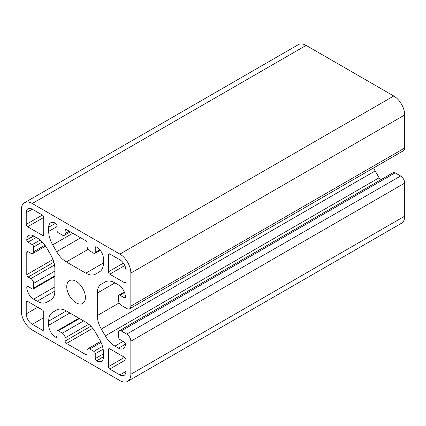 <?xml version="1.0" encoding="UTF-8"?>
<svg xmlns="http://www.w3.org/2000/svg" width="426" height="426" viewBox="0 0 426 426"><rect width="100%" height="100%" fill="white"/><g stroke="black" fill="none" stroke-linecap="round" stroke-linejoin="round"><path stroke-width="0.64" d="M76.073 281.304A13.169 7.604 -120 0 0 69.486 280.649A13.169 7.604 -120 0 0 67.468 291.203A13.169 7.604 -120 0 0 76.073 302.806A13.169 7.604 -120 0 0 82.655 303.461A13.169 7.604 -120 0 0 84.673 292.907A13.169 7.604 -120 0 0 76.073 281.304M101.308 284.195L105.254 281.911A19.367 11.182 60 0 1 114.94 282.875L118.519 284.941A9.681 5.591 60 0 1 125.361 296.794L125.361 296.986A1.741 1.006 60 0 1 124.999 297.753A1.741 1.006 60 0 1 124.131 297.667L119.887 295.218A1.938 1.118 -120 0 0 118.918 295.122A1.938 1.118 -120 0 0 118.519 296.006L118.519 300.591A3.871 2.236 -120 0 0 121.256 305.335L126.735 308.499A5.81 3.355 -120 0 0 129.637 308.786A5.81 3.355 -120 0 0 130.841 306.129L130.841 273.082A15.49 8.946 -120 0 0 119.887 254.109L32.254 203.511A15.49 8.946 -120 0 0 24.511 202.744A15.49 8.946 -120 0 0 21.3 209.837L21.3 311.028A15.49 8.946 -120 0 0 32.254 330.001L119.887 380.599A15.49 8.946 -120 0 0 127.635 381.366A15.49 8.946 -120 0 0 130.841 374.273L130.841 341.226A5.81 3.355 -120 0 0 126.735 334.112L121.256 330.949A3.871 2.236 -120 0 0 119.323 330.757A3.871 2.236 -120 0 0 118.519 332.53L118.519 337.115A1.938 1.118 -120 0 0 119.887 339.49L124.131 341.94A1.741 1.006 60 0 1 125.361 344.038L125.361 344.229A9.681 5.591 60 0 1 123.359 348.665A9.681 5.591 60 0 1 118.519 348.186L114.94 346.12A19.367 11.182 60 0 1 105.254 335.896L101.308 329.053A19.367 11.182 60 0 1 97.293 315.56L97.293 293.056A19.367 11.182 60 0 1 101.308 284.195L105.281 281.9M129.637 308.786L403.497 150.676A5.81 3.355 -120 0 0 404.7 148.019L404.7 114.972A15.49 8.946 -120 0 0 393.746 95.999L306.113 45.401A15.49 8.946 -120 0 0 298.365 44.634L24.511 202.744M127.635 381.366L401.489 223.256A15.49 8.946 -120 0 0 404.7 216.163L404.7 183.116A5.81 3.355 -120 0 0 400.594 176.002L395.115 172.839A3.871 2.236 -120 0 0 393.177 172.647L119.323 330.757M380.493 179.974A19.367 11.182 60 0 1 379.113 177.786L375.162 170.943A19.367 11.182 60 0 1 373.618 167.924M103.459 258.854A9.681 5.591 -120 0 0 96.611 246.995L96.473 246.915A1.741 1.006 -120 0 0 95.6 246.83A1.741 1.006 -120 0 0 95.243 247.623L95.243 252.527A1.938 1.118 60 0 1 94.838 253.411A1.938 1.118 60 0 1 93.874 253.316L89.764 250.946A3.871 2.236 60 0 1 87.026 246.201L87.026 243.038A1.938 1.118 -120 0 0 85.658 240.669L66.488 229.603A1.938 1.118 -120 0 0 65.519 229.502A1.938 1.118 -120 0 0 65.119 230.391L65.119 233.554A3.871 2.236 60 0 1 64.315 235.328A3.871 2.236 60 0 1 62.377 235.136L58.271 232.761A1.938 1.118 60 0 1 56.903 230.391L56.903 225.492A1.741 1.006 -120 0 0 55.668 223.357L55.534 223.277A9.681 5.591 -120 0 0 50.689 222.798A9.681 5.591 -120 0 0 48.686 227.234L48.686 231.366A19.367 11.182 -120 0 0 52.696 244.859L56.647 251.702A19.367 11.182 -120 0 0 66.328 261.921L85.812 273.173A19.367 11.182 -120 0 0 95.499 274.131L99.444 271.852A19.367 11.182 -120 0 0 103.459 262.986L103.459 258.854M26.779 239.881L33.627 235.924A9.681 5.591 -120 0 0 28.787 235.445A9.681 5.591 -120 0 0 26.779 239.881L26.779 240.035A1.741 1.006 -120 0 0 28.009 242.17L32.254 244.62A1.938 1.118 60 0 1 33.622 246.995L33.622 251.739A3.871 2.236 60 0 1 32.823 253.507A3.871 2.236 60 0 1 30.885 253.316L28.148 251.739A1.938 1.118 -120 0 0 27.179 251.638A1.938 1.118 -120 0 0 26.779 252.527L26.779 274.663A1.938 1.118 -120 0 0 28.148 277.033L30.885 278.615A3.871 2.236 60 0 1 33.622 283.359L33.622 288.104A1.938 1.118 60 0 1 33.223 288.988A1.938 1.118 60 0 1 32.254 288.892L28.009 286.442A1.741 1.006 -120 0 0 27.136 286.357A1.741 1.006 -120 0 0 26.779 287.156L28.009 286.442M26.779 287.156L26.779 287.316A9.681 5.591 -120 0 0 33.627 299.169L37.206 301.235A19.367 11.182 -120 0 0 46.887 302.199L50.838 299.915A19.367 11.182 -120 0 0 54.847 291.054L54.847 268.55A19.367 11.182 -120 0 0 50.838 255.057L46.887 248.214A19.367 11.182 -120 0 0 37.206 237.996L33.627 235.924M26.779 287.316L28.148 286.522M26.779 240.035L33.761 236.004M55.534 337.115L55.668 337.195A1.741 1.006 -120 0 0 56.541 337.28A1.741 1.006 -120 0 0 56.903 336.487L56.903 331.582A1.938 1.118 60 0 1 57.302 330.698A1.938 1.118 60 0 1 58.271 330.794L62.377 333.164A3.871 2.236 60 0 1 65.119 337.909L65.119 341.072A1.938 1.118 -120 0 0 66.488 343.441L85.658 354.512A1.938 1.118 -120 0 0 86.627 354.608A1.938 1.118 -120 0 0 87.026 353.718L87.026 350.555A3.871 2.236 60 0 1 87.825 348.782A3.871 2.236 60 0 1 89.764 348.974L93.874 351.349A1.938 1.118 60 0 1 95.243 353.718L95.243 358.617A1.741 1.006 -120 0 0 96.473 360.753L96.611 360.833A9.681 5.591 -120 0 0 101.452 361.312A9.681 5.591 -120 0 0 103.459 356.882L103.459 352.744A19.367 11.182 -120 0 0 99.444 339.25L95.499 332.408A19.367 11.182 -120 0 0 85.812 322.189L66.328 310.937A19.367 11.182 -120 0 0 56.647 309.979L52.696 312.258A19.367 11.182 -120 0 0 48.686 321.124L48.686 325.256A9.681 5.591 -120 0 0 55.534 337.115L56.903 336.322M55.668 337.195L56.903 336.487M52.696 312.258L56.647 309.979M108.385 271.815A1.938 1.118 -120 0 0 109.754 274.19L124.546 282.726A1.938 1.118 -120 0 0 125.51 282.821A1.938 1.118 -120 0 0 125.915 281.937L125.915 270.233A8.52 4.92 -120 0 0 119.887 259.801L109.754 253.949A1.938 1.118 -120 0 0 108.79 253.853A1.938 1.118 -120 0 0 108.385 254.743L108.385 271.815L123.407 263.146M42.387 235.29A1.938 1.118 -120 0 0 43.356 235.386A1.938 1.118 -120 0 0 43.756 234.502L43.756 217.425A1.938 1.118 -120 0 0 42.387 215.055L32.254 209.203A8.52 4.92 -120 0 0 27.994 208.783A8.52 4.92 -120 0 0 26.231 212.68L26.231 224.385A1.938 1.118 -120 0 0 27.599 226.754L42.387 235.29L43.756 234.502M108.385 366.685A1.938 1.118 -120 0 0 109.754 369.054L119.887 374.907A8.52 4.92 -120 0 0 124.147 375.327A8.52 4.92 -120 0 0 125.915 371.429L125.915 359.725A1.938 1.118 -120 0 0 124.546 357.355L109.754 348.819A1.938 1.118 -120 0 0 108.79 348.724A1.938 1.118 -120 0 0 108.385 349.608L108.385 366.685L124.546 357.355M26.231 313.877A8.52 4.92 -120 0 0 32.254 324.308L42.387 330.161A1.938 1.118 -120 0 0 43.356 330.257A1.938 1.118 -120 0 0 43.756 329.367L43.756 312.295A1.938 1.118 -120 0 0 42.387 309.92L27.599 301.384A1.938 1.118 -120 0 0 26.63 301.288A1.938 1.118 -120 0 0 26.231 302.172L26.231 313.877L37.733 307.237M97.293 293.056L114.94 282.875M124.131 297.667L125.361 296.954M119.887 295.218L124.53 292.534M130.841 306.129L404.7 148.019M130.841 273.082L404.7 114.972M119.887 254.109L393.746 95.999M32.254 203.511L306.113 45.401M130.841 374.273L404.7 216.163M130.841 341.226L404.7 183.116M126.735 334.112L400.594 176.002M121.256 330.949L395.115 172.839M118.519 348.186L125.361 344.229M114.94 346.12L123.157 341.375M105.254 335.896L379.113 177.786M101.308 329.053L375.162 170.943M97.293 315.56L119.136 302.95M85.812 273.173L103.459 262.986M66.328 261.921L88.107 249.348M56.647 251.702L80.706 237.809M52.696 244.859L72.809 233.251M48.686 231.366L56.903 226.621M48.686 227.234L55.534 223.277M65.119 233.554L69.225 231.18M65.119 230.391L66.488 229.603M95.243 252.527L99.881 249.849M95.243 247.623L96.473 246.915M37.206 301.235L54.847 291.054M33.627 299.169L54.847 286.922M33.622 288.104L54.847 275.851M33.622 283.359L54.847 271.106M30.885 278.615L54.528 264.967M28.148 277.033L53.884 262.176M26.779 274.663L52.989 259.53M26.779 252.527L28.148 251.739M33.622 251.739L44.927 245.211M33.622 246.995L42.249 242.016M32.254 244.62L40.151 240.062M28.009 242.17L36.226 237.426M96.473 360.753L103.459 356.722M95.243 358.617L103.459 353.878M95.243 353.718L103.135 349.16M93.874 351.349L102.496 346.37M89.764 348.974L101.069 342.445M85.658 354.512L87.026 353.718M66.488 343.441L92.698 328.308M65.119 341.072L90.855 326.209M65.119 337.909L88.757 324.255M62.377 333.164L83.602 320.911M58.271 330.794L79.497 318.541M48.686 325.256L69.907 313.003M48.686 321.124L66.328 310.937M96.611 360.833L103.459 356.882M109.754 274.19L124.781 265.515M108.385 254.743L109.754 253.949M124.546 282.726L125.915 281.937M27.599 226.754L43.756 217.425M26.231 224.385L42.387 215.055M26.231 212.68L32.254 209.203M109.754 369.054L125.915 359.725M108.385 349.608L109.754 348.819M119.887 374.907L125.915 371.429M32.254 324.308L43.756 317.668M26.231 302.172L27.599 301.384M42.387 330.161L43.756 329.367M118.918 295.122L124.323 292.002M64.315 235.328L70.359 231.835M94.838 253.411L100.243 250.296M33.223 288.988L54.847 276.506M32.823 253.507L45.587 246.137M87.825 348.782L100.595 341.412M57.302 330.698L78.927 318.211"/></g></svg>
